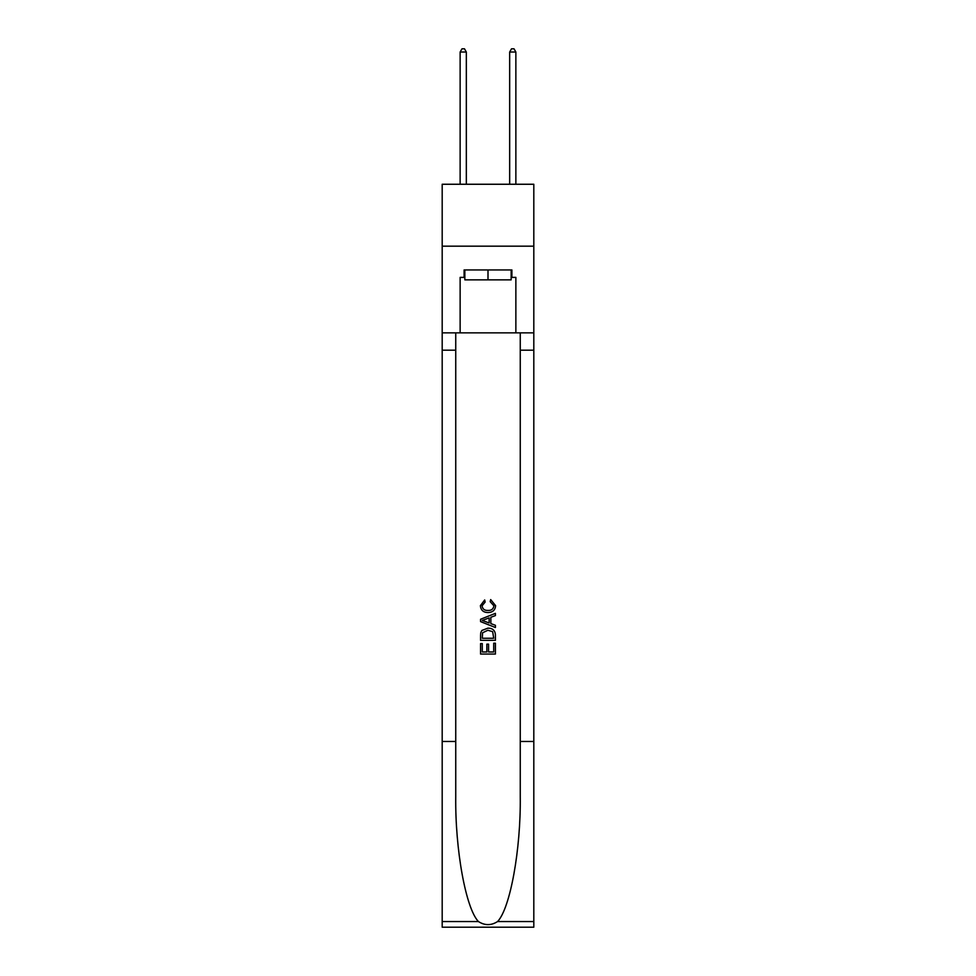 <?xml version="1.0" encoding="UTF-8"?>
<svg xmlns="http://www.w3.org/2000/svg" width="976" height="976" viewBox="0 0 976 976"><rect width="100%" height="100%" fill="white"/><g stroke="black" fill="none" stroke-linecap="round" stroke-linejoin="round"><path stroke-width="1.46" d="M533.811 246.172L533.811 184.257L442.189 184.257L442.189 246.172L533.811 246.172L533.811 332.853L515.865 332.853L515.865 277.379L511.9 277.379L511.9 269.949L464.1 269.949L464.1 277.379L464.844 277.379M511.156 269.949L511.156 279.856L464.844 279.856L464.844 269.949M488 269.949L488 279.856M493.71 643.196L493.71 651.968L488.561 651.968L493.71 651.968L493.71 643.196L495.418 643.196L495.418 654.054L480.558 654.054L480.57 643.587L480.558 654.054M486.853 644.16L486.853 651.968L482.278 651.968L486.853 651.968L486.853 644.16L488.561 644.16L488.561 651.968M481.839 630.472L480.778 632.643L481.839 630.472L487.915 628.154C492.66 628.129 495.174 630.423 495.418 635.022L495.418 640.341L480.57 640.341L480.57 635.266L480.558 640.341M490.672 599.581L490.184 601.667L490.672 599.581L495.613 605.645C495.21 610.207 492.636 612.501 487.878 612.538L487.878 612.538C483.315 612.428 480.814 610.146 480.375 605.681L484.694 599.959L485.145 602.058L482.083 605.791C482.534 609 484.462 610.549 487.878 610.439C491.355 610.622 493.356 609.085 493.905 605.84L490.184 601.667M497.577 921.551L533.811 921.551L533.811 927.2L442.189 927.2L442.189 741.467L455.743 741.467L455.743 796.684C455.084 849.462 465.796 908.424 478.423 921.551C484.804 925.626 491.184 925.626 497.577 921.551C510.204 908.424 520.916 849.462 520.257 796.684L520.257 332.853M480.558 619.26L480.558 621.614L495.418 627.519L480.57 621.614L480.57 619.26L495.418 613.355L480.558 619.26M520.257 741.467L533.811 741.467L533.811 332.853M442.189 741.467L442.189 246.172M455.743 332.853L455.743 741.467M533.811 921.551L533.811 741.467M442.189 332.853L460.135 332.853L460.135 277.379L464.1 277.379M460.135 332.853L515.865 332.853M511.156 277.379L511.9 277.379M495.418 613.355L495.418 615.575L490.855 617.271L490.855 623.603L495.418 625.299L495.418 627.519M485.023 621.456L489.135 622.969L489.135 617.906L482.278 620.443L485.023 621.456M489.135 617.906L489.135 622.969M480.57 635.266L480.778 632.643M492.66 631.679L493.71 638.243L492.66 631.679L487.878 630.252L482.583 632.777L482.278 638.243L493.71 638.243L482.278 638.243M480.57 643.587L482.278 643.587L482.278 651.968M466.333 184.257L466.333 52.021L460.135 52.021L460.135 184.257M460.135 52.021L462.002 48.8L464.478 48.8L466.333 52.021M515.865 184.257L515.865 52.021L509.667 52.021L509.667 184.257M509.667 52.021L511.522 48.8L513.998 48.8L515.865 52.021M520.257 350.189L533.811 350.189M455.743 350.189L442.189 350.189M442.189 921.551L478.423 921.551"/></g></svg>
